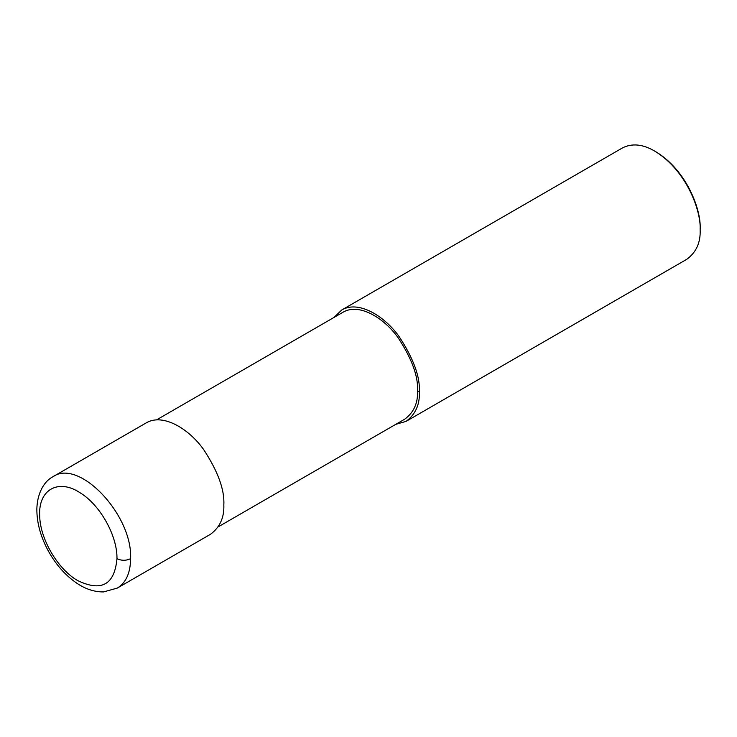 <?xml version="1.0" encoding="UTF-8"?>
<svg xmlns="http://www.w3.org/2000/svg" width="737" height="737" viewBox="0 0 737 737"><rect width="100%" height="100%" fill="white"/><g stroke="black" fill="none" stroke-linecap="round" stroke-linejoin="round"><path stroke-width="1.11" d="M130.606 558.655C132.706 514.914 79.043 458.248 52.99 476.701L52.981 476.71C45.685 480.349 37.412 490.814 36.85 508.972C36.795 522.229 40.314 535.661 47.408 549.277C55.008 563.621 64.764 574.897 76.666 583.105C85.409 589.075 94.373 592.014 103.549 591.922L117.294 588.089C125.99 582.755 130.431 572.944 130.606 558.655C126.064 560.811 121.513 560.811 116.971 558.655C117.432 536.011 100.379 505.287 80.536 493.062C58.61 478.202 38.241 489.469 39.687 515.66C39.945 538.729 57.652 569.084 77.505 580.489C101.411 592.078 114.567 584.8 116.971 558.655M117.294 588.089L210.506 534.27C219.912 527.314 224.352 517.503 223.827 504.836C224.674 489.792 217.94 471.358 203.624 449.524C189.372 429.293 163.19 412.794 146.202 422.891L52.981 476.71M218.226 526.844L404.751 419.16C413.779 412.48 418.045 403.056 417.538 390.896C418.358 376.46 411.891 358.753 398.146 337.795C384.465 318.375 359.324 302.538 343.018 312.23L156.493 419.915M395.751 424.355L406.041 421.38C415.447 414.424 419.887 404.613 419.362 391.946C420.21 376.902 413.475 358.468 399.159 336.634C384.907 316.403 358.716 299.904 341.728 310.001L334.018 317.426M406.041 421.38L686.829 259.267C696.235 252.312 700.675 242.501 700.15 229.833C701.237 211.197 686.801 170.487 654.677 151.076C642.848 144.148 632.134 143.089 622.525 147.888L341.728 310.001M654.677 151.076L655.819 151.73C687.133 170.652 701.209 210.349 700.15 228.516L700.15 229.833M419.362 391.946L417.538 390.896"/></g></svg>
